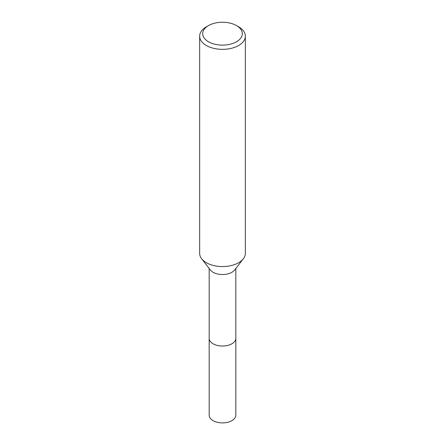 <?xml version="1.0" encoding="UTF-8"?>
<svg xmlns="http://www.w3.org/2000/svg" width="445" height="445" viewBox="0 0 445 445"><rect width="100%" height="100%" fill="white"/><g stroke="black" fill="none" stroke-linecap="round" stroke-linejoin="round"><path stroke-width="0.67" d="M235.828 338.078A13.333 7.699 180 0 1 235.833 338.339A13.328 7.693 180 0 1 231.923 343.774A13.328 7.693 180 0 1 217.399 345.442A13.328 7.693 180 0 1 209.172 338.334A13.333 7.699 180 0 1 209.172 338.078M235.828 338.156A13.328 7.699 180 0 1 231.923 343.779A13.328 7.699 180 0 1 217.255 345.409A13.328 7.699 180 0 1 209.172 338.156M236.501 25.599L238.654 26.839A22.845 13.189 180 0 1 245.345 36.167L245.345 253.377A22.845 13.189 180 0 1 243.354 258.762L234.665 269.976A13.328 7.693 180 0 1 231.923 272.279A13.328 7.693 180 0 1 210.335 269.976L201.646 258.762A22.845 13.189 180 0 1 199.655 253.377L199.655 36.167A22.845 13.189 180 0 1 206.346 26.839L208.499 25.599A19.797 11.431 180 0 1 236.501 25.599A19.797 11.431 180 0 1 236.501 41.763A19.797 11.431 180 0 1 208.499 41.763A19.797 11.431 180 0 1 208.499 25.599L206.346 26.839M243.354 258.762A22.845 13.189 180 0 1 238.654 262.7A22.845 13.189 180 0 1 201.646 258.762M245.345 36.167A22.845 13.189 180 0 1 238.654 45.496A22.845 13.189 180 0 1 213.756 48.355A22.845 13.189 180 0 1 199.655 36.167M209.167 338.339A13.333 7.699 180 0 0 213.072 343.779A13.333 7.699 180 0 0 227.601 345.448A13.333 7.699 180 0 0 235.833 338.339L235.828 415.207A13.328 7.693 180 0 1 227.601 422.311A13.328 7.693 180 0 1 213.077 420.642A13.328 7.693 180 0 1 209.172 415.207L209.172 268.48M235.828 338.334L235.828 268.48"/></g></svg>
